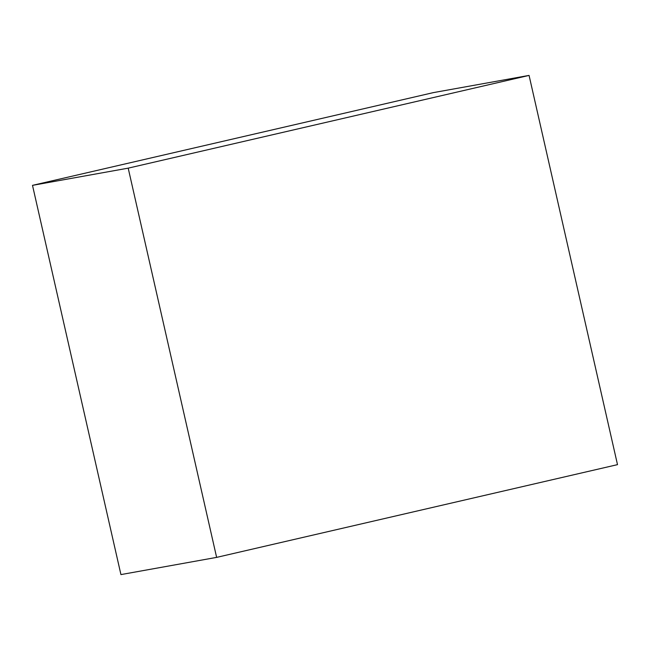<?xml version="1.0" encoding="UTF-8"?>
<svg xmlns="http://www.w3.org/2000/svg" width="650" height="650" viewBox="0 0 650 650"><rect width="100%" height="100%" fill="white"/><g stroke="black" fill="none" stroke-linecap="round" stroke-linejoin="round"><path stroke-width="0.97" d="M433.371 92.617L529.067 75.408L128.196 168.147L216.629 557.383L120.933 574.592L32.5 185.356L433.371 92.617M216.629 557.383L617.5 464.644L529.067 75.408M128.196 168.147L32.5 185.356"/></g></svg>
